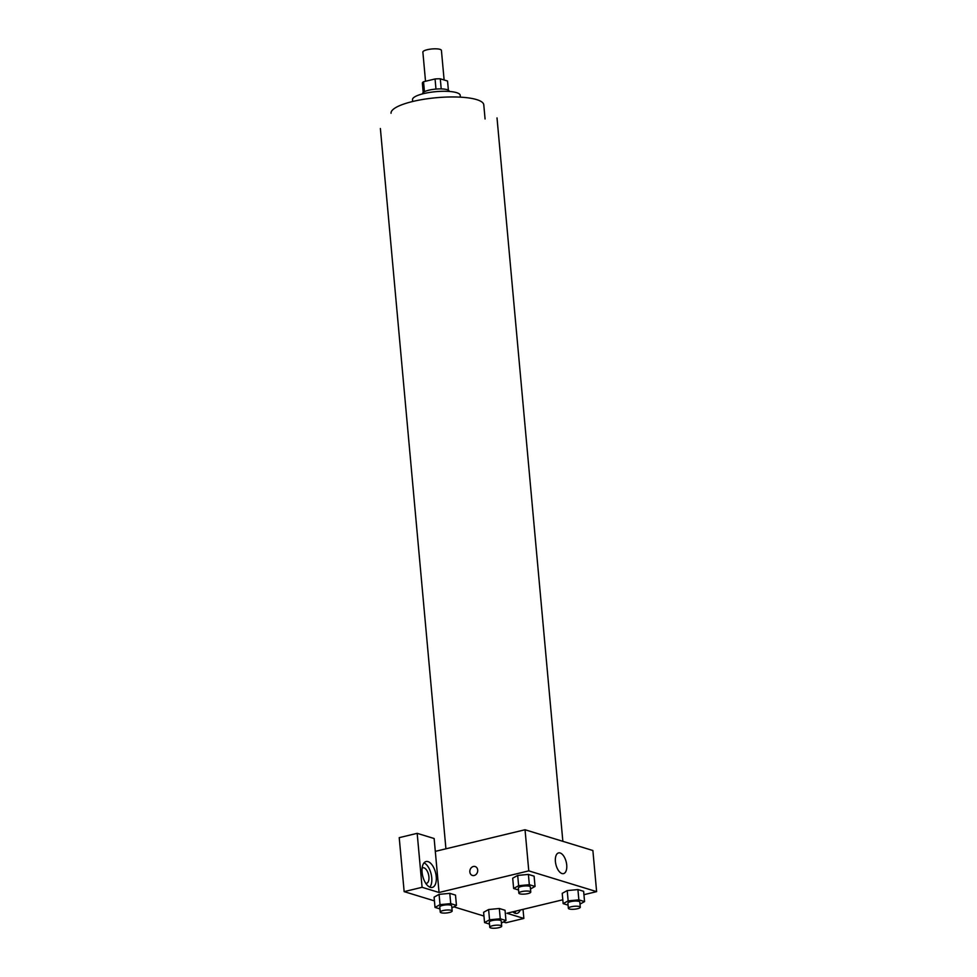 <?xml version="1.0" encoding="UTF-8"?>
<svg xmlns="http://www.w3.org/2000/svg" width="977" height="977" viewBox="0 0 977 977"><rect width="100%" height="100%" fill="white"/><g stroke="black" fill="none" stroke-linecap="round" stroke-linejoin="round"><path stroke-width="1.47" d="M444.12 79.98L441.421 50.401A9.318 2.284 174.8 0 0 436.536 48.85A9.318 2.284 174.8 0 0 427.193 49.729A9.318 2.284 174.8 0 0 422.87 52.086L425.52 81.262M441.213 88.919L440.297 78.807L447.551 81.03L448.382 90.202M424.445 91.691L423.542 81.738A12.652 3.09 174.8 0 0 422.357 83.13L423.2 92.497M423.542 81.738L435.058 78.966A12.652 3.09 174.8 0 1 440.297 78.807M435.974 89.09L435.058 78.966M422.662 93.853L422.638 93.572A13.312 3.261 -5.2 0 1 435.595 89.115A13.312 3.261 -5.2 0 1 449.139 91.154L449.164 91.447M412.66 101.51L412.502 99.678A23.961 5.862 -5.2 0 1 435.827 91.667A23.961 5.862 -5.2 0 1 460.216 95.331L460.375 97.163M391.032 113.283A46.566 11.394 -5.2 0 1 436.377 97.712A46.566 11.394 -5.2 0 1 483.786 104.844L485.068 118.986M435.302 851.37L434.142 838.522L417.179 833.332L422.088 887.299L439.052 892.489L435.302 851.37L525.04 829.754L592.88 850.515L596.617 891.635L583.941 894.688M417.179 833.332L399.227 837.655L404.148 891.635L434.435 900.892M453.829 906.827L483.957 916.047M503.35 921.983L505.915 922.764L523.855 918.441L506.892 913.251L562.801 899.78M514.647 913.092A13.312 6.631 76.5 0 0 515.783 911.114M520.265 910.027A13.312 6.631 -103.5 0 1 517.089 913.361A13.312 6.631 -103.5 0 1 512.742 911.846M422.113 868.113A7.987 3.981 -103.5 0 1 422.809 867.796A7.987 3.981 -103.5 0 1 428.549 874.623A7.987 3.981 -103.5 0 1 426.546 883.318A7.987 3.981 -103.5 0 1 425.789 883.355M429.843 887.153A13.312 6.631 76.5 0 0 431.126 874.012A13.312 6.631 76.5 0 0 423.994 862.886M427.999 861.629A13.312 6.631 -103.5 0 1 435.998 874.781A13.312 6.631 -103.5 0 1 432.286 887.421A13.312 6.631 -103.5 0 1 422.711 876.027A13.312 6.631 -103.5 0 1 426.045 861.543A13.312 6.631 -103.5 0 1 427.999 861.629M422.088 887.299L404.148 891.635M523.025 909.367L523.855 918.441M500.261 918.783L499.32 908.5L505.036 910.259L499.32 908.5L488.61 909.526L483.615 912.286L488.61 909.526L489.55 919.809L500.261 918.783L505.964 920.529L501.409 923.057M568.089 905.142L563.155 903.627L562.215 893.357L567.197 890.584L577.92 889.571L583.635 891.317L577.92 889.571L578.86 899.854L584.564 901.6L580.008 904.116M518.555 889.986L513.633 888.484L512.693 878.201L517.676 875.429L528.398 874.415L534.101 876.161L528.398 874.415L529.326 884.698L535.042 886.444L530.487 888.972M450.727 903.627L449.799 893.357L455.502 895.103L449.799 893.357L439.088 894.37L434.093 897.13L439.088 894.37L440.016 904.653L450.727 903.627L456.442 905.386L451.875 907.902M439.052 892.489L528.777 870.873L596.617 891.635M566.721 864.999A10.649 5.312 -103.5 0 1 563.558 873.609A10.649 5.312 -103.5 0 1 555.901 864.511A10.649 5.312 -103.5 0 1 558.563 852.909A10.649 5.312 -103.5 0 1 566.721 864.999M528.777 870.873L525.04 829.754M469.839 871.948A4.653 3.871 107 0 1 475.127 866.538A4.653 3.871 107 0 1 477.472 872.131A4.653 3.871 107 0 1 472.404 875.453A4.653 3.871 107 0 1 469.839 871.948M475.14 866.538A4.653 3.871 -73 0 0 469.852 871.948A4.653 3.871 -73 0 0 472.416 875.453M513.633 888.484L518.628 885.712L529.326 884.698M530.767 892.062L530.291 886.921A5.984 1.465 174.8 0 0 527.153 885.919A5.984 1.465 174.8 0 0 521.156 886.493A5.984 1.465 174.8 0 0 518.372 888.008L518.848 893.137A5.984 1.465 174.8 0 0 524.93 894.065A5.984 1.465 174.8 0 0 530.767 892.062A5.984 1.465 174.8 0 0 527.629 891.061A5.984 1.465 174.8 0 0 521.62 891.622A5.984 1.465 174.8 0 0 518.848 893.137M512.693 878.201L517.688 875.429L518.628 885.712M535.042 886.444L534.101 876.161M563.155 903.627L568.15 900.867L578.86 899.854M580.289 907.206L579.825 902.076A5.984 1.465 174.8 0 0 576.686 901.075A5.984 1.465 174.8 0 0 570.69 901.637A5.984 1.465 174.8 0 0 567.906 903.151L568.37 908.292A5.984 1.465 174.8 0 0 574.464 909.208A5.984 1.465 174.8 0 0 580.289 907.206A5.984 1.465 174.8 0 0 577.151 906.216A5.984 1.465 174.8 0 0 571.154 906.778A5.984 1.465 174.8 0 0 568.37 908.292M562.215 893.357L567.21 890.584L568.15 900.867M584.564 901.6L583.635 891.317M439.955 908.928L435.021 907.413L440.016 904.653M452.156 910.991L451.692 905.85A5.984 1.465 174.8 0 0 448.553 904.861A5.984 1.465 174.8 0 0 442.557 905.423A5.984 1.465 174.8 0 0 439.772 906.937L440.248 912.078A5.984 1.465 174.8 0 0 446.33 912.994A5.984 1.465 174.8 0 0 452.156 910.991A5.984 1.465 174.8 0 0 449.029 910.002A5.984 1.465 174.8 0 0 443.021 910.564A5.984 1.465 174.8 0 0 440.248 912.078M435.021 907.413L434.093 897.13M456.442 905.386L455.502 895.103M489.477 924.083L484.555 922.569L489.55 919.809M501.69 926.147L501.225 921.006A5.984 1.465 174.8 0 0 498.087 920.016A5.984 1.465 174.8 0 0 492.078 920.578A5.984 1.465 174.8 0 0 489.306 922.093L489.77 927.234A5.984 1.465 174.8 0 0 495.864 928.15A5.984 1.465 174.8 0 0 501.69 926.147A5.984 1.465 174.8 0 0 498.551 925.158A5.984 1.465 174.8 0 0 492.555 925.72A5.984 1.465 174.8 0 0 489.77 927.234M484.555 922.569L483.615 912.286M505.964 920.529L505.036 910.259M562.85 841.319L497.012 117.899M445.927 848.818L380.383 128.512"/></g></svg>

